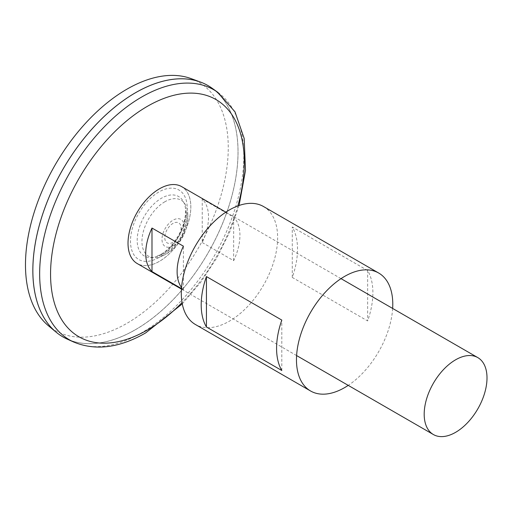 <?xml version="1.0" encoding="UTF-8"?>
<svg xmlns="http://www.w3.org/2000/svg" width="512" height="512" viewBox="0 0 512 512"><rect width="100%" height="100%" fill="white"/><g stroke="black" fill="none" stroke-linecap="round" stroke-linejoin="round"><path stroke-width="0.38" stroke-dasharray="2.56 1.92" d="M159.437 188.858A44.378 25.619 -60 0 1 190.816 206.97A44.378 25.619 -60 0 1 159.437 261.318A44.378 25.619 -60 0 1 128.058 243.2A44.378 25.619 -60 0 1 159.437 188.858M181.638 186.618A44.416 25.645 -60 0 1 188.448 222.208A44.416 25.645 -60 0 1 159.43 261.35A44.416 25.645 -60 0 1 137.222 263.552M202.246 242.547L233.651 260.685A44.416 25.645 120 0 0 233.651 217.165L202.246 199.034A44.416 25.645 -60 0 1 202.246 242.547L202.246 199.034M181.549 287.578A44.416 25.645 120 0 0 183.398 289.696L181.472 288.582M164.864 201.766A32.397 18.707 120 0 0 141.984 240.077A32.397 18.707 120 0 0 162.522 255.891A32.397 18.707 120 0 0 187.654 212.358A32.397 18.707 120 0 0 164.864 201.766M173.062 245.728A15.642 9.03 -60 0 1 163.482 232.096A15.642 9.03 -60 0 1 182.643 221.037A15.642 9.03 -60 0 1 173.062 245.728M172.934 242.304A11.539 6.662 -60 0 1 165.862 232.25A11.539 6.662 -60 0 1 180 224.083A11.539 6.662 -60 0 1 172.934 242.304M161.459 254.285A34.33 19.821 -60 0 1 155.091 256.979A34.33 19.821 -60 0 1 155.085 256.986A34.33 19.821 -60 0 1 144.294 216.346A34.33 19.821 -60 0 1 184.883 205.37L184.883 205.37A34.33 19.821 -60 0 1 161.459 254.285M212.077 88.224A145.094 83.77 -60 0 1 229.062 205.683A145.094 83.77 -60 0 1 135.45 329.709A145.094 83.77 -60 0 1 67.226 339.11M135.45 329.683A145.062 83.75 -60 0 1 62.918 336.87A145.062 83.75 -60 0 1 62.918 169.363A145.062 83.75 -60 0 1 207.981 85.613A145.062 83.75 -60 0 1 230.221 201.856A145.062 83.75 -60 0 1 135.45 329.683M135.443 92.781A145.062 83.75 -60 0 1 207.962 85.6A145.062 83.75 -60 0 1 230.202 201.843A145.062 83.75 -60 0 1 135.43 329.67A145.062 83.75 -60 0 1 62.899 336.858A145.062 83.75 -60 0 1 32.858 270.464M207.987 85.581A145.094 83.77 -60 0 1 230.214 201.85A145.094 83.77 -60 0 1 135.43 329.696A145.094 83.77 -60 0 1 62.893 336.89M191.085 78.605A143.392 82.79 -60 0 1 222.355 190.522A143.392 82.79 -60 0 1 126.867 323.366A143.392 82.79 -60 0 1 48.403 325.734M183.398 289.696L183.398 246.176M233.651 260.685L233.651 217.165M392.646 308.442A68.102 39.322 -60 0 1 348.23 385.376M263.52 206.534A68.102 39.322 -60 0 1 273.958 261.114A68.102 39.322 -60 0 1 229.466 321.126A68.102 39.322 -60 0 1 195.411 324.499M367.654 270.528L292.282 227.008A68.102 39.322 -60 0 1 292.282 277.434L367.654 320.954A68.102 39.322 120 0 0 367.654 270.528L367.654 320.954M281.811 370.515L281.811 320.09M292.282 277.434L292.282 227.008M158.874 257.53A40.134 23.168 -60 0 1 134.298 222.566A40.134 23.168 -60 0 1 183.45 194.189A40.134 23.168 -60 0 1 158.874 257.53M237.875 205.907A136.979 79.085 -60 0 1 182.048 302.605M217.978 92.467A144.365 83.354 -60 0 1 234.874 209.338A144.365 83.354 -60 0 1 141.734 332.742A144.365 83.354 -60 0 1 73.85 342.093M341.018 278.637L225.856 212.147M296.602 355.565L181.44 289.082M162.534 255.885A43.43 43.43 0 0 0 187.654 212.358M155.078 256.986A41.952 41.952 0 0 0 184.883 205.37C186.675 210.618 185.562 222.957 178.355 235.603C173.178 244.371 167.27 250.707 160.627 254.611L155.085 256.986M239.091 205.472L229.658 232.147L216.672 258.131L200.659 282.374L182.278 303.878"/><path stroke-width="0.77" d="M181.44 289.082L137.222 263.552A44.416 25.645 -60 0 1 137.222 212.262A44.416 25.645 -60 0 1 181.638 186.618L225.856 212.147M455.597 432.339A44.416 25.645 -60 0 1 433.389 434.541A44.416 25.645 -60 0 1 433.389 383.251A44.416 25.645 -60 0 1 477.805 357.606A44.416 25.645 -60 0 1 484.614 393.197A44.416 25.645 -60 0 1 455.597 432.339M181.472 288.582L151.994 271.565A44.416 25.645 -60 0 1 151.994 228.045L183.398 246.176A44.416 25.645 120 0 0 181.549 287.578M217.978 92.467A144.365 83.354 -60 0 0 69.549 173.19A144.365 83.354 -60 0 0 73.85 342.093L67.226 339.11A145.094 83.77 -60 0 1 62.906 169.357A145.094 83.77 -60 0 1 212.077 88.224L217.978 92.467L234.976 111.789L244.192 138.509L245.485 170.451L239.091 205.472M32.858 270.464A145.062 83.75 -60 0 1 135.443 92.781M62.893 336.89A145.094 83.77 -60 0 1 56.032 332.096A145.094 83.77 -60 0 1 62.886 169.344A145.094 83.77 -60 0 1 200.41 82.035A145.094 83.77 -60 0 1 207.987 85.581M56.032 332.096L48.403 325.734A143.392 82.79 -60 0 1 55.174 164.89A143.392 82.79 -60 0 1 191.085 78.605L200.41 82.035M151.994 271.565L151.994 228.045M348.23 385.376A68.102 39.322 -60 0 1 344.627 387.61A68.102 39.322 -60 0 1 310.573 390.989A68.102 39.322 -60 0 1 310.573 312.346A68.102 39.322 -60 0 1 378.675 273.024A68.102 39.322 -60 0 1 392.646 308.442M310.573 390.989L195.411 324.499A68.102 39.322 -60 0 1 195.411 245.856A68.102 39.322 -60 0 1 263.52 206.534L378.675 273.024M281.811 370.515L206.432 326.995A68.102 39.322 -60 0 1 206.432 276.57L281.811 320.09A68.102 39.322 120 0 0 281.811 370.515M206.432 326.995L206.432 276.57M182.048 302.605A136.979 79.085 -60 0 1 147.418 329.99A136.979 79.085 -60 0 1 51.277 260.058A136.979 79.085 -60 0 1 170.79 96.115A136.979 79.085 -60 0 1 237.875 205.907M477.805 357.606L341.018 278.637M433.389 434.541L296.602 355.565M73.85 342.093C95.59 351.002 119.533 347.942 145.664 332.909L182.278 303.878"/></g></svg>
